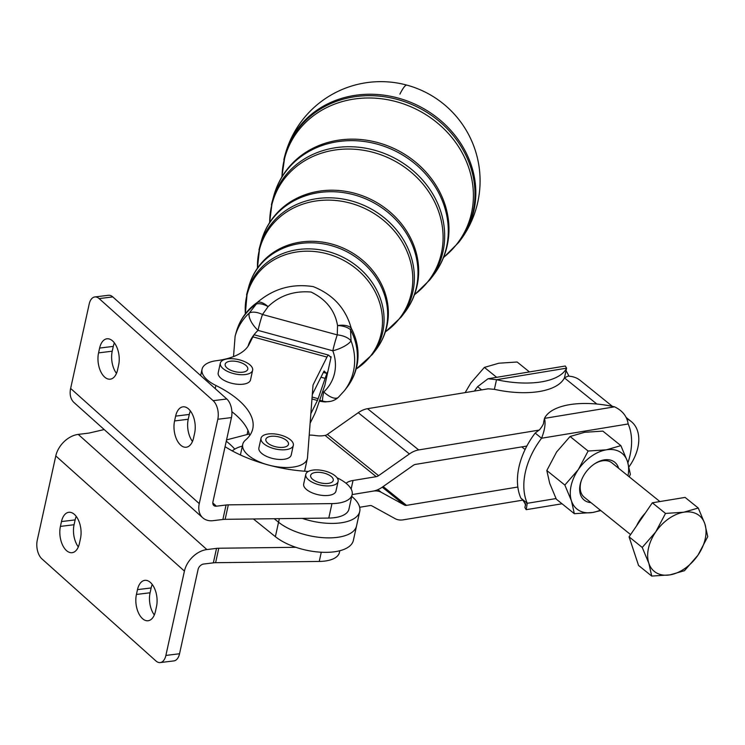 <?xml version="1.0" encoding="UTF-8"?>
<svg xmlns="http://www.w3.org/2000/svg" width="745" height="745" viewBox="0 0 745 745"><rect width="100%" height="100%" fill="white"/><g stroke="black" fill="none" stroke-linecap="round" stroke-linejoin="round"><path stroke-width="1.12" d="M636.603 525.802A33.078 22.061 -51.1 0 1 645.282 513.109M697.972 555.174L684.487 570.689L669.96 574.879L651.726 576.081L648.839 563.267L642.237 547.454L655.73 531.93L665.509 513.426L683.742 512.225A35.834 23.905 128.9 0 0 668.638 518.753A35.834 23.905 128.9 0 0 655.73 531.93A35.834 23.905 128.9 0 0 648.839 563.267A35.834 23.905 128.9 0 0 669.96 574.879A35.834 23.905 128.9 0 0 685.074 568.351A35.834 23.905 128.9 0 0 697.972 555.174A35.834 23.905 128.9 0 0 704.863 523.837A35.834 23.905 128.9 0 0 683.742 512.225L698.261 508.025L704.863 523.837L707.75 536.661L697.972 555.174M337.075 477.824A33.078 14.742 -167.6 0 1 352.134 494.652A33.078 14.742 -167.6 0 1 331.963 503.601L228.315 504.859A13.783 6.146 12.4 0 0 227.169 504.905A13.783 6.146 12.4 0 0 226.07 505.008L216.413 506.19A5.513 3.874 131.8 0 1 213.796 505.482A5.513 3.874 131.8 0 1 212.921 501.934L231.462 417.582A13.783 7.646 -97 0 0 231.201 407.142A13.783 7.646 -97 0 0 226.806 398.994L112.793 296.91A13.783 7.646 -97 0 0 108.463 295.281L94.801 296.957A13.783 7.646 83 0 1 99.132 298.587L112.793 296.91M226.07 505.008L222.885 519.47A13.783 6.146 -167.6 0 1 223.984 519.367A13.783 6.146 -167.6 0 1 225.139 519.321L228.315 504.859M226.806 398.994L213.144 400.67A13.783 7.646 83 0 1 217.54 408.819A13.783 7.646 83 0 1 217.81 419.258L231.462 417.582M222.885 519.47L213.228 520.653A22.052 15.487 -48.2 0 1 202.761 517.803L74.127 402.635A22.052 15.487 131.8 0 1 70.635 388.443L89.177 304.09A13.783 7.646 83 0 1 93.19 297.488A13.783 7.646 83 0 1 94.801 296.957M104.626 377.054A17.917 9.946 83 0 1 98.564 352.879L99.625 348.064A17.917 9.946 83 0 1 106.945 338.789A17.917 9.946 83 0 1 112.57 340.903A17.917 9.946 83 0 1 118.632 365.078L117.57 369.892A17.917 9.946 83 0 1 110.251 379.177A17.917 9.946 83 0 1 104.626 377.054M114.385 342.896A17.917 9.946 -97 0 0 113.287 346.388L112.225 351.202A17.917 9.946 -97 0 0 116.471 373.385M180.635 445.11A17.917 9.946 83 0 1 174.581 420.934L175.634 416.12A17.917 9.946 83 0 1 182.953 406.835A17.917 9.946 83 0 1 188.578 408.958A17.917 9.946 83 0 1 194.641 433.124L193.579 437.948A17.917 9.946 83 0 1 186.259 447.224A17.917 9.946 83 0 1 180.635 445.11M190.394 410.942A17.917 9.946 -97 0 0 189.295 414.444L188.234 419.258A17.917 9.946 -97 0 0 192.48 441.44M232.282 450.911A44.104 19.659 -167.6 0 1 242.358 446.106M309.212 435.136A16.539 7.375 -167.6 0 1 310.432 435.117A16.539 7.375 -167.6 0 1 315.079 435.508A16.539 7.375 12.4 0 0 323.917 435.611L325.071 435.415A5.513 3.678 -51.1 0 0 327.39 434.41L378.562 475.664A5.513 3.678 -51.1 0 1 376.234 476.67L353.028 480.488A22.052 9.834 12.4 0 0 346.053 483.272M328.526 355.086A22.052 2.198 -74.7 0 0 326.962 357.079L313.03 385.007L307.499 457.635A33.078 14.742 -167.6 0 1 307.359 458.557A33.078 14.742 -167.6 0 1 268.535 465.038A33.078 14.742 -167.6 0 1 242.609 445.268A33.078 14.742 -167.6 0 1 242.749 444.346A33.078 14.742 -167.6 0 1 245.478 440.099A88.208 39.327 12.4 0 0 252.76 428.766A88.208 39.327 12.4 0 0 215.882 385.472A33.078 14.742 -167.6 0 1 202.053 369.241A33.078 14.742 -167.6 0 1 216.572 360.673A77.182 34.41 12.4 0 0 249.156 344.311L252.872 336.861A22.052 2.198 105.3 0 1 254.436 334.868L328.526 355.086A22.052 2.198 -74.7 0 1 328.638 355.151L330.706 357.293A5.513 0.549 105.3 0 0 330.743 357.311A5.513 0.549 105.3 0 0 331.134 356.808L329.923 356.483M213.349 562.847L216.525 548.385A13.783 6.146 -167.6 0 1 217.624 548.283A13.783 6.146 -167.6 0 1 218.779 548.236L215.603 562.698A13.783 6.146 12.4 0 0 214.448 562.745A13.783 6.146 12.4 0 0 213.349 562.847L203.692 564.03A5.513 3.874 -48.2 0 0 198.086 569.413L179.536 653.756A13.783 7.646 83 0 1 175.522 660.359A13.783 7.646 83 0 1 173.911 660.899L160.25 662.575A13.783 7.646 -97 0 0 161.87 662.035A13.783 7.646 -97 0 0 165.884 655.432L179.536 653.756M104.188 429.548L89.735 432.91A13.783 6.146 -167.6 0 1 88.944 433.069A13.783 6.146 -167.6 0 1 88.115 433.19L78.244 434.4A22.052 15.487 -48.2 0 0 55.791 455.921L184.425 571.089L165.884 655.432M55.791 455.921L37.25 540.265A13.783 7.646 -97 0 0 37.52 550.704A13.783 7.646 -97 0 0 41.906 558.862L155.919 660.945A13.783 7.646 -97 0 0 160.25 662.575M80.479 538.588A17.917 9.946 -97 0 0 74.425 514.423A17.917 9.946 -97 0 0 68.791 512.299A17.917 9.946 -97 0 0 61.481 521.575L60.419 526.398A17.917 9.946 -97 0 0 66.473 550.574A17.917 9.946 -97 0 0 72.107 552.688A17.917 9.946 -97 0 0 79.417 543.412L80.479 538.588M78.327 546.904A17.917 9.946 83 0 1 74.072 524.722L75.133 519.898A17.917 9.946 83 0 1 76.232 516.406M156.487 606.644A17.917 9.946 -97 0 0 150.434 582.469A17.917 9.946 -97 0 0 144.809 580.355A17.917 9.946 -97 0 0 137.49 589.63L136.428 594.454A17.917 9.946 -97 0 0 142.481 618.62A17.917 9.946 -97 0 0 148.115 620.743A17.917 9.946 -97 0 0 155.426 611.468L156.487 606.644M154.336 614.96A17.917 9.946 83 0 1 150.08 592.778L151.142 587.954A17.917 9.946 83 0 1 152.241 584.462M627.914 462.822A66.156 44.123 128.9 0 0 630.084 455.009A66.156 44.123 128.9 0 0 628.165 423.961L541.568 438.228L535.171 433.069L539.78 429.53C542.602 425.889 543.887 423.439 543.645 422.192L544.483 418.373C545.796 423.253 544.828 429.874 541.568 438.228A66.156 44.123 128.9 0 0 525.346 472.256A66.156 44.123 128.9 0 0 527.264 503.294L526.184 509.682L524.88 507.541L525.421 505.063M377.929 489.633L381.216 492.277A22.052 14.704 128.9 0 0 373.059 491.132L352.143 494.578L373.059 491.123A22.052 14.704 -51.1 0 0 382.353 487.109L413.196 465.401A5.513 3.678 128.9 0 1 415.524 464.396L526.845 446.059A66.156 44.123 -51.1 0 1 535.171 433.069M526.845 446.059A66.156 44.123 128.9 0 0 518.948 467.106A66.156 44.123 128.9 0 0 517.84 487.025A66.156 44.123 -51.1 0 0 520.867 498.144L527.264 503.294L556.021 498.563M529.434 371.923L517.132 362.005L498.899 363.206L484.38 367.406L470.887 382.921L465.159 392.606M659.893 501.562L611.99 462.934A22.052 14.704 128.9 0 0 602.379 460.82A22.052 14.704 128.9 0 0 594.501 463.912M564.85 485.06L546.821 470.523L549.708 483.347L556.31 499.159L574.339 513.696L571.452 500.873L564.85 485.06L578.343 469.546A35.834 23.905 128.9 0 0 571.098 485.833A35.834 23.905 128.9 0 0 571.452 500.873A35.834 23.905 128.9 0 0 592.573 512.495A35.834 23.905 128.9 0 0 600.284 510.157M627.97 475.822A35.834 23.905 128.9 0 0 627.467 461.453L630.363 474.267L629.264 476.856M618.629 468.288A24.324 16.222 128.9 0 0 594.957 463.604A24.324 16.222 128.9 0 0 585.123 473.28A24.324 16.222 128.9 0 0 581.351 480.488A24.324 16.222 128.9 0 0 590.953 502.624M406.966 85.144A99.234 99.234 0 0 0 285.167 154.522A98.852 87.938 26.5 0 1 285.167 154.522L285.167 154.522A98.852 87.938 26.5 0 1 398.063 98.033A98.852 87.938 26.5 0 1 473.95 210.341A98.852 87.938 26.5 0 1 459.442 241.464L459.442 241.464A99.234 99.234 0 0 0 406.966 85.144A99.234 9.899 105.3 0 0 399.916 94.121M225.204 365.395A11.575 5.159 -167.6 0 1 225.176 364.221A11.575 5.159 -167.6 0 1 236.314 361.418A11.575 5.159 -167.6 0 1 247.75 368.011A11.575 5.159 -167.6 0 1 247.787 369.194A11.575 5.159 -167.6 0 1 236.64 371.988A11.575 5.159 -167.6 0 1 225.204 365.395M252.629 370.256L250.516 379.894A16.539 7.375 -167.6 0 1 236.407 384.15A16.539 7.375 -167.6 0 1 218.21 372.789L220.324 363.15A16.539 7.375 12.4 0 0 238.521 374.512A16.539 7.375 12.4 0 0 252.629 370.256A16.539 7.375 12.4 0 0 234.433 358.894A16.539 7.375 12.4 0 0 220.324 363.15M312.388 479.082A11.575 5.159 -167.6 0 1 310.637 475.422A11.575 5.159 -167.6 0 1 319.279 472.33A11.575 5.159 -167.6 0 1 331.506 476.735A11.575 5.159 -167.6 0 1 333.248 480.395A11.575 5.159 -167.6 0 1 324.606 483.486A11.575 5.159 -167.6 0 1 312.388 479.082M338.1 481.456L335.976 491.095A16.539 7.375 -167.6 0 1 331.218 494.885A16.539 7.375 -167.6 0 1 328.592 495.397A16.539 7.375 -167.6 0 1 311.354 492.482A16.539 7.375 -167.6 0 1 303.671 483.999L305.795 474.351A16.539 7.375 12.4 0 0 313.477 482.835A16.539 7.375 12.4 0 0 330.715 485.759A16.539 7.375 12.4 0 0 338.1 481.456A16.539 7.375 12.4 0 0 330.417 472.973A16.539 7.375 12.4 0 0 313.17 470.058A16.539 7.375 12.4 0 0 305.795 474.351M265.9 440.509A11.575 5.159 -167.6 0 1 265.863 439.327A11.575 5.159 -167.6 0 1 277.01 436.523A11.575 5.159 -167.6 0 1 288.445 443.117A11.575 5.159 -167.6 0 1 288.483 444.299A11.575 5.159 -167.6 0 1 277.336 447.102A11.575 5.159 -167.6 0 1 265.9 440.509M293.325 445.361L291.211 455.009A16.539 7.375 -167.6 0 1 277.093 459.265A16.539 7.375 -167.6 0 1 258.897 447.903L261.02 438.265A16.539 7.375 12.4 0 0 279.217 449.626A16.539 7.375 12.4 0 0 293.325 445.361A16.539 7.375 12.4 0 0 275.129 434A16.539 7.375 12.4 0 0 261.02 438.265M278.555 522.217A44.104 19.659 12.4 0 0 324.904 537.788A44.104 19.659 12.4 0 0 356.548 525.933L356.538 525.942A44.104 19.659 12.4 0 1 324.894 537.797A44.104 19.659 12.4 0 1 278.555 522.226L274.207 518.725L278.555 522.217L279.338 518.66M310.125 423.188L314.241 414.918A22.052 2.198 105.3 0 0 317.063 407.832L324.066 387.502A5.513 0.549 -74.7 0 1 324.773 385.733L331.134 356.808M313.282 286.629C333.034 294.545 345.671 308.383 351.202 328.135A16.539 8.689 163.9 0 0 337.55 325.584C335.008 310.6 326.18 299.416 311.084 292.04C294.024 290.634 279.701 295.495 268.098 306.642L262.482 314.492A16.539 8.512 -147 0 0 249.221 313.086L256.364 304.007A16.539 8.195 38.3 0 1 268.098 306.642A16.539 7.059 51.8 0 0 257.239 302.498C273.462 288.622 292.133 283.333 313.282 286.629M319.4 401.034L320.909 401.257A16.539 15.105 98 0 0 323.041 401.732L323.041 401.732A16.539 15.105 98 0 0 323.861 401.816M233.52 356.594L235.113 336.237A61.975 55.13 26.5 0 1 249.221 313.086A16.539 7.161 47.2 0 0 258.04 330.398A16.539 1.648 -74.7 0 1 262.482 314.492L337.252 334.887L337.55 325.584A16.539 9.145 178.9 0 1 350.513 329.69A16.539 4.721 -28 0 0 351.202 328.135A62.682 55.763 26.5 0 1 357.628 361.642C356.343 371.178 352.785 379.764 346.965 387.381A62.803 55.875 -153.5 0 0 350.513 329.69L351.063 340.875A61.975 55.13 26.5 0 1 344.376 390.743L346.965 387.381M257.239 302.498A16.539 6.789 55.3 0 0 256.364 304.007A62.803 55.875 -153.5 0 0 236.24 332.149C238.828 322.911 243.54 314.912 250.394 308.141A62.682 55.763 26.5 0 1 257.239 302.498M325.733 401.881A16.539 16.204 -91.1 0 1 325.667 401.89L325.667 401.89A16.539 16.204 -91.1 0 1 320.909 401.257L322.697 401.08A16.539 16.409 77.5 0 0 330.724 401.322L325.667 401.89A16.539 16.539 0 0 1 323.041 401.732M322.641 391.628L323.768 391.935A45.501 40.481 -153.5 0 0 332.81 350.793A16.539 1.648 -74.7 0 1 337.252 334.887A16.539 9.201 4.6 0 1 351.063 340.875A16.539 5.457 -20.6 0 1 332.81 350.793L258.04 330.398A45.501 40.481 -153.5 0 0 248.02 346.257M319.67 400.251L322.697 401.08A16.539 1.648 105.3 0 1 323.768 391.935A16.539 7.161 47.2 0 0 338.388 397.299L344.376 390.743M581.547 479.976A22.052 14.704 128.9 0 0 584.304 497.269L630.596 534.593M627.467 461.453A35.834 23.905 128.9 0 0 606.346 449.831A35.834 23.905 128.9 0 0 578.343 469.546L588.112 451.032L606.346 449.831L620.874 445.64L627.467 461.453M600.824 510.586L592.573 512.495L574.339 513.696M588.112 451.032L570.083 436.496L556.589 452.01L546.821 470.523M620.874 445.64L602.835 431.104L584.601 432.305L570.083 436.496M484.38 367.406L496.673 377.324M628.165 423.961C627.011 416.343 622.475 410.635 614.56 406.826A66.156 29.493 12.4 0 0 544.483 418.373L614.56 406.826M522.971 500.118L403.334 519.824A22.052 14.704 -51.1 0 1 395.176 518.678L371.913 505.883A5.513 3.678 128.9 0 0 369.874 505.594L359.658 507.28M629.022 466.789A39.969 26.662 128.9 0 0 631.313 421.605A39.969 26.662 128.9 0 0 626.778 418.941M612.418 406.37L580.15 380.36A39.969 26.662 128.9 0 0 567.988 376.151L564.477 377.799L566.591 368.16L565.287 366.019L488.04 378.739L496.515 379.699L494.391 389.337L488.161 388.815L367.536 408.688A22.052 14.704 128.9 0 0 358.243 412.702L327.39 434.41M383.163 486.541L406.519 505.361L517.84 487.025M406.519 505.361A5.513 3.678 -51.1 0 1 404.479 505.073L382.26 487.165M381.216 492.277L404.479 505.073M539.333 430.061L418.699 449.933A22.052 14.704 128.9 0 0 409.405 453.956L378.562 475.664M481.615 389.896L477.61 386.664L488.04 378.739M474.453 391.078A66.156 44.123 -51.1 0 1 477.61 386.664M496.515 379.699A66.156 29.493 12.4 0 0 566.591 368.16L496.515 379.699M494.391 389.337A66.156 29.493 12.4 0 0 564.477 377.799M216.525 548.385L206.877 549.568A22.052 15.487 131.8 0 0 184.425 571.089M339.804 550.741L339.413 552.492A33.078 14.742 -167.6 0 1 319.251 561.441L215.603 562.698M253.421 518.976L275.38 536.679A44.104 19.659 12.4 0 0 295.877 547.305L218.779 548.236M351.742 496.403A44.104 19.659 -167.6 0 1 359.723 511.48L353.363 540.404A44.104 19.659 -167.6 0 1 295.877 547.314M249.212 433.897A33.078 14.742 -167.6 0 1 247.07 434.549L226.555 439.904M226.275 441.198A88.208 39.327 -167.6 0 1 234.787 449.114M310.851 413.643L317.426 400.456A5.513 0.549 -74.7 0 0 318.124 398.687L325.137 378.358A22.052 2.198 105.3 0 1 327.949 371.271A22.052 2.198 -74.7 0 1 326.385 373.264A22.052 2.198 -74.7 0 1 326.273 373.189L324.205 371.057A5.513 0.549 105.3 0 0 324.177 371.038A5.513 0.549 105.3 0 0 323.786 371.541L312.304 394.552M231.891 411.706A88.208 39.327 -167.6 0 1 249.631 435.657M225.065 446.693A88.208 39.327 12.4 0 0 268.535 465.038A88.208 39.327 12.4 0 0 308.346 471.427M352.134 494.652L348.949 509.105A33.078 14.742 -167.6 0 1 328.787 518.064L225.139 519.321M359.723 511.48A44.104 19.659 -167.6 0 1 302.237 518.38M202.761 517.803A22.052 15.487 -48.2 0 1 199.26 503.611L217.81 419.258M213.144 400.67L99.132 298.587M698.261 508.025L685.083 497.409L652.331 502.8L629.069 536.828L638.558 565.464L651.726 576.081M629.069 536.828L642.237 547.454M652.331 502.8L665.509 513.426M112.225 351.202L98.564 352.879M188.234 419.258L174.581 420.934M215.882 385.472L215.193 388.592M74.072 524.722L60.419 526.398M150.08 592.778L136.428 594.454M283.826 159.821A98.591 87.705 26.5 0 1 284.823 155.798A98.591 87.705 26.5 0 1 397.42 99.448A98.591 87.705 26.5 0 1 473.112 211.468A98.591 87.705 26.5 0 1 458.631 242.507L459.442 241.464M446.572 246.902A90.471 80.479 -153.5 0 0 377.119 144.111A90.471 80.479 -153.5 0 0 273.797 195.814C277.447 182.776 284.115 171.471 293.791 161.916A90.35 80.376 26.5 0 1 377.892 142.612A90.35 80.376 26.5 0 1 448.35 238.996C446.534 252.508 441.515 264.624 433.292 275.389A90.471 80.479 -153.5 0 0 446.572 246.902M271.394 204.894A89.372 79.501 26.5 0 1 272.298 201.243A89.372 79.501 26.5 0 1 374.372 150.164A89.372 79.501 26.5 0 1 442.977 251.708A89.372 79.501 26.5 0 1 429.856 279.841L433.292 275.389M416.446 287.142A81.252 72.274 -153.5 0 0 354.071 194.827A81.252 72.274 -153.5 0 0 261.281 241.259C264.577 229.488 270.593 219.281 279.328 210.658A81.131 72.172 26.5 0 1 354.844 193.327A81.131 72.172 26.5 0 1 418.113 279.869C416.474 292.059 411.938 303.001 404.516 312.723A81.252 72.274 -153.5 0 0 416.446 287.142M258.971 249.957A80.153 71.297 26.5 0 1 259.781 246.679A80.153 71.297 26.5 0 1 351.314 200.88A80.153 71.297 26.5 0 1 412.851 291.938A80.153 71.297 26.5 0 1 401.08 317.174L404.516 312.723M246.548 295.02A70.933 63.092 26.5 0 1 247.266 292.124A70.933 63.092 26.5 0 1 328.266 251.587A70.933 63.092 26.5 0 1 382.725 332.177A70.933 63.092 26.5 0 1 372.304 354.508L375.741 350.057A72.032 64.079 -153.5 0 0 386.32 327.372A72.032 64.079 -153.5 0 0 331.013 245.543A72.032 64.079 -153.5 0 0 248.756 286.704C251.698 276.199 257.072 267.101 264.857 259.4A71.911 63.968 26.5 0 1 331.795 244.043A71.911 63.968 26.5 0 1 387.875 320.741M356.129 369.045A70.123 62.375 -153.5 0 0 380.648 306.269A70.123 62.375 -153.5 0 0 327.325 253.868A70.123 62.375 -153.5 0 0 245.384 313.794M385.351 331.888A79.343 70.579 -153.5 0 0 410.337 261.029A79.343 70.579 -153.5 0 0 350.383 203.152A79.343 70.579 -153.5 0 0 257.491 268.098M414.481 294.675A88.562 78.784 -153.5 0 0 440.006 215.817A88.562 78.784 -153.5 0 0 373.431 152.436A88.562 78.784 -153.5 0 0 269.699 222.438M443.554 257.416A97.791 86.988 -153.5 0 0 469.667 170.605A97.791 86.988 -153.5 0 0 396.48 101.73A97.791 86.988 -153.5 0 0 281.973 176.816M596.866 404.041L564.431 377.892M351.137 489.055L353.028 480.488M367.536 408.688L418.699 449.933M206.877 549.568L78.244 434.4M151.142 587.954L137.49 589.63M75.133 519.898L61.481 521.575M321.272 552.231L319.251 561.441M275.38 536.679L278.555 522.226M311.969 398.966L317.426 400.456M247.973 430.433L247.07 434.549M320.946 377.221L325.137 378.358M318.124 398.687L312.108 397.048M323.358 372.398L326.273 373.189M326.962 357.079L252.872 336.861M376.234 476.67L325.071 435.415M409.405 453.956L358.243 412.702M70.635 388.443L199.26 503.611M212.8 502.959L216.413 506.19M189.295 414.444L175.634 416.12M113.287 346.388L99.625 348.064M328.787 518.064L331.963 503.601M202.053 369.241L200.656 375.582M375.741 350.057C382.362 341.387 386.404 331.618 387.866 320.769M356.101 369.138L372.304 354.508M245.319 313.869L247.266 292.124L248.756 286.704M385.305 332.028L401.08 317.174M319.354 401.173L322.958 401.713M257.407 268.219L259.781 246.679L261.281 241.259M235.113 336.237L236.24 332.149M330.724 401.322A16.539 16.539 0 0 0 338.388 397.299M414.416 294.871L429.856 279.841M269.588 222.615L272.298 201.243L273.797 195.814M443.452 257.677L458.631 242.507M281.834 177.049L285.167 154.522M521.519 498.666C524.08 501.553 525.411 503.853 525.504 505.557L525.719 503.722M526.184 509.682L562.037 503.778M631.313 421.605L626.042 417.358M566.051 370.637L569.05 376.206M307.359 458.557L304.584 471.203M323.339 372.435L326.385 373.264M242.749 444.346L240.412 454.962M525.095 449.533L521.807 446.888"/></g></svg>
